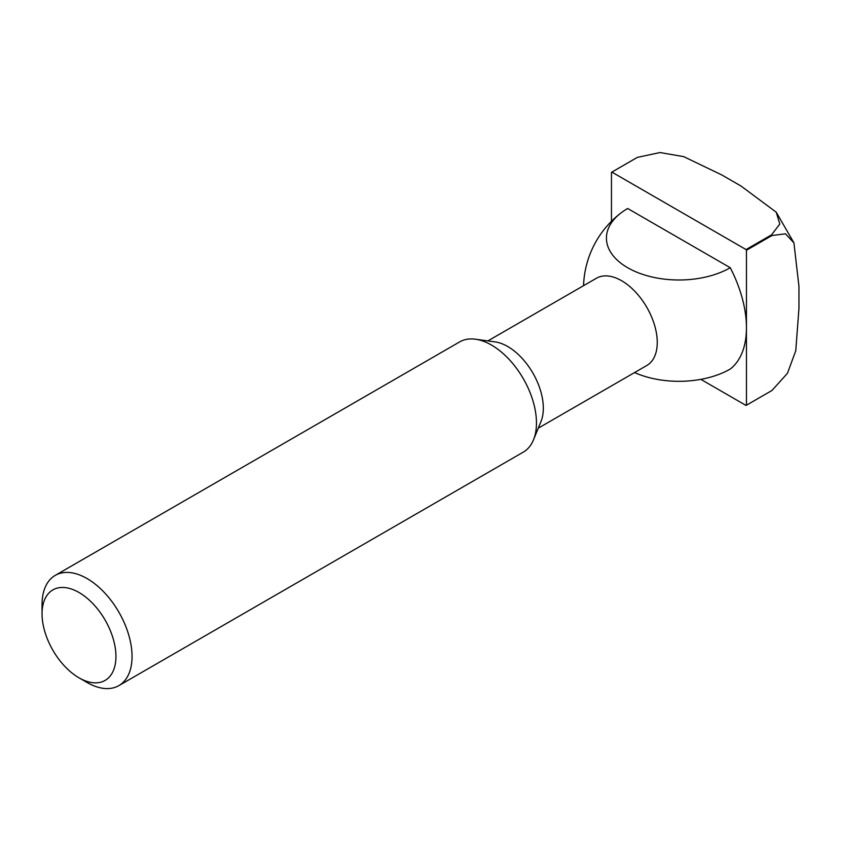 <?xml version="1.0" encoding="UTF-8"?>
<svg xmlns="http://www.w3.org/2000/svg" width="841" height="841" viewBox="0 0 841 841"><rect width="100%" height="100%" fill="white"/><g stroke="black" fill="none" stroke-linecap="round" stroke-linejoin="round"><path stroke-width="1.26" d="M42.05 613.825L42.05 604.532A63.632 36.741 60 0 1 55.233 575.391L459.649 341.909A63.632 36.741 60 0 1 475.417 339.207L494.992 341.877A50.376 29.088 60 0 1 543.328 408.211A50.376 29.088 60 0 1 540.984 421.53L533.509 439.822A63.632 36.741 60 0 1 523.291 452.122L118.865 685.615A63.632 36.741 60 0 1 87.043 682.461L78.991 677.814A52.247 30.171 60 0 1 42.05 613.825A52.247 30.171 60 0 1 79.001 592.495A52.247 30.171 60 0 1 115.942 656.485A52.247 30.171 60 0 1 78.991 677.814M487.896 340.91L596.437 278.234A50.376 29.088 60 0 1 621.625 280.736A50.376 29.088 60 0 1 657.252 342.434A50.376 29.088 60 0 1 646.813 365.499L538.272 428.164M475.417 339.207A63.632 36.741 60 0 1 536.463 422.991A63.632 36.741 60 0 1 533.509 439.822M55.233 575.391A63.632 36.741 60 0 1 104.263 592.442A63.632 36.741 60 0 1 132.048 656.485A63.632 36.741 60 0 1 118.865 685.615M634.587 372.563A72.536 41.882 0 0 0 730.251 369.041A95.454 55.107 60 0 0 746.451 327.738L746.451 250.261L771.954 235.543L785.452 233.798L793.915 242.839L798.95 286.382L798.95 308.479L795.765 350.739L787.47 373.267L771.954 390.487L746.451 405.215L746.451 327.738A95.454 55.107 60 0 0 730.251 267.722A72.536 41.882 180 0 1 627.67 267.722A72.536 41.882 180 0 1 621.194 212.784A72.536 41.882 180 0 1 627.67 208.494L730.251 267.722M746.051 249.567L611.87 172.1L637.362 157.372L660.038 152.547L683.691 156.626L721.883 175.002L741.026 186.05L776.211 212.184L779.807 224.032L771.544 234.849L746.051 249.567A134.592 77.708 60 0 1 746.451 250.261M611.46 221.278L611.46 172.331A134.592 77.708 60 0 1 611.659 172.216A134.592 77.708 60 0 1 611.87 172.1M700.858 379.354L746.051 405.446A134.592 77.708 60 0 0 746.251 405.33A134.592 77.708 60 0 0 746.451 405.215M637.163 157.488A134.592 77.708 60 0 0 636.963 157.603A134.592 77.708 60 0 1 637.163 157.488A134.592 77.708 60 0 1 637.362 157.372A134.592 77.708 60 0 0 637.163 157.488L611.659 172.216M771.544 234.849A134.592 77.708 60 0 1 771.954 235.543M621.194 212.784A95.454 95.454 0 0 0 583.559 285.677M776.211 212.184L793.915 242.839M771.754 390.602L746.251 405.33"/></g></svg>
